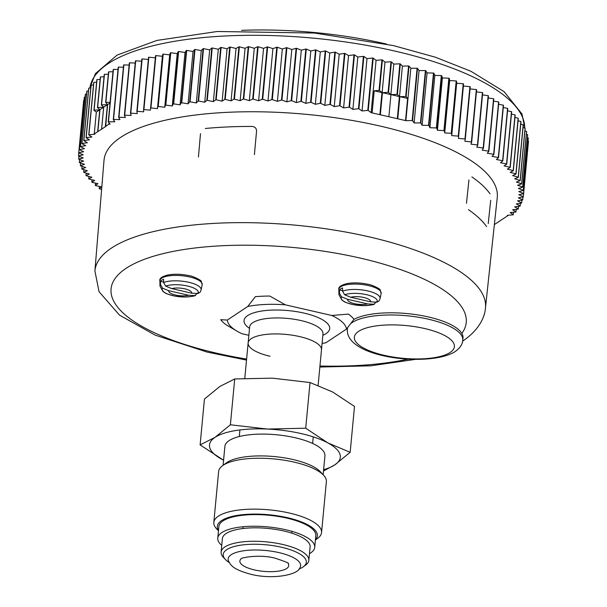 <?xml version="1.0" encoding="UTF-8"?>
<svg xmlns="http://www.w3.org/2000/svg" width="607" height="607" viewBox="0 0 607 607"><rect width="100%" height="100%" fill="white"/><g stroke="black" fill="none" stroke-linecap="round" stroke-linejoin="round"><path stroke-width="0.91" d="M205.295 128.487A197.321 64.57 5.4 0 1 252.08 126.438C255.031 126.742 256.518 128.335 256.549 131.226L254.409 154.588M198.428 157.038L200.492 133.677M486.579 226.593A196.926 64.441 -174.6 0 0 468.452 209.673M466.487 203.284L468.93 179.983M471.889 176.91A197.321 64.57 5.4 0 1 490.061 193.868M490.706 200.31L488.233 223.581M248.855 335.292L241.912 333.698A59.812 19.568 5.4 0 1 238.111 331.779A59.812 19.568 5.4 0 1 227.306 320.071L247.777 306.474L255.335 296.679A69.183 22.641 5.4 0 1 269.774 296.049L285.358 304.828L331.817 315.496A59.812 19.568 5.4 0 1 346.422 329.123L325.959 342.72A59.812 19.568 -174.6 0 1 322.082 343.41M285.358 304.828A59.812 19.568 -174.6 0 0 247.777 306.474M331.817 315.496L348.365 314.092A69.183 22.641 -174.6 0 1 353.98 319.328L346.422 329.123M238.111 331.779L226.328 324.92A69.183 22.641 5.4 0 1 220.713 319.684L227.306 320.071M323 333.539L322.985 333.88A36.83 12.049 -174.6 0 0 301.102 320.587A36.83 12.049 -174.6 0 0 249.644 326.945L248.134 342.947A36.83 12.049 5.4 0 1 299.592 336.582A36.83 12.049 5.4 0 1 321.475 349.875A36.83 12.049 -174.6 0 0 299.592 336.582A36.83 12.049 -174.6 0 0 248.134 342.947A36.83 12.049 -174.6 0 0 270.016 356.241M249.507 328.364A43.014 14.075 5.4 0 1 255.137 312.423A43.014 14.075 5.4 0 1 304.137 313.121A43.014 14.075 5.4 0 1 322.848 335.299M254.439 569.905A24.546 8.028 -174.6 0 0 288.727 565.671A24.546 8.028 -174.6 0 0 288.128 563.569C289.736 563.372 285.434 561.589 275.206 558.22C260.221 553.979 239.553 557.727 240.842 559.108L240.858 559.085A24.546 8.028 -174.6 0 0 239.864 561.05A24.546 8.028 -174.6 0 0 254.439 569.905M229.264 562.537A41.739 13.658 -174.6 0 1 225.334 559.419A41.739 13.658 -174.6 0 1 236.753 545.898A41.739 13.658 -174.6 0 1 281.527 547.256A41.739 13.658 5.4 0 1 303.303 566.786A41.739 13.658 5.4 0 1 298.864 569.116M225.334 559.419L223.346 557.294A44.061 14.416 -174.6 0 1 221.107 552.067A44.061 14.416 -174.6 0 1 282.657 544.456A44.061 14.416 5.4 0 1 308.834 560.36A44.061 14.416 5.4 0 1 305.655 565.071L303.303 566.786M221.107 552.067L222.374 538.606A44.061 14.416 5.4 0 1 283.932 531.004A44.061 14.416 5.4 0 1 310.109 546.899L308.834 560.36M221.737 545.367A48.697 15.934 -174.6 0 1 217.761 538.174A48.697 15.934 -174.6 0 1 285.798 529.759A48.697 15.934 5.4 0 1 314.722 547.339A48.697 15.934 5.4 0 1 309.471 553.66M217.761 538.174L218.861 526.535A48.697 15.934 5.4 0 1 286.899 518.128A48.697 15.934 5.4 0 1 315.822 535.7L314.722 547.339M112.985 71.77L108.752 71.823L105.868 102.363A223.399 73.098 -174.6 0 0 105.648 102.484L107.629 104.571L105.686 126.514L94.267 133.897L94.768 134.276L88.91 134.739A223.399 73.098 5.4 0 0 88.766 134.875L91.907 137.023L86.179 137.577A223.399 73.098 5.4 0 0 86.057 137.721L89.441 139.845L83.857 140.49A223.399 73.098 5.4 0 0 83.758 140.634L87.385 142.736L81.953 143.472A223.399 73.098 5.4 0 0 81.869 143.616L85.731 145.68L80.458 146.507A223.399 73.098 5.4 0 0 80.397 146.659L84.487 148.685L79.388 149.603A223.399 73.098 5.4 0 0 79.35 149.754L83.652 151.735L78.743 152.744A223.399 73.098 5.4 0 0 78.72 152.896L83.235 154.831L78.515 155.923A223.399 73.098 5.4 0 0 78.515 156.075L83.235 157.964L78.713 159.14A223.399 73.098 5.4 0 0 78.735 159.3L83.645 161.136L79.335 162.388A223.399 73.098 5.4 0 0 79.373 162.547L84.472 164.322L80.374 165.658A223.399 73.098 5.4 0 0 80.435 165.817L85.708 167.54L81.839 168.951A223.399 73.098 5.4 0 0 81.922 169.11L87.355 170.764L83.72 172.251A223.399 73.098 5.4 0 0 83.819 172.411L89.404 173.997L86.012 175.552A223.399 73.098 5.4 0 0 86.133 175.711L91.862 177.236L88.721 178.86A223.399 73.098 5.4 0 0 88.857 179.019L94.715 180.461L91.824 182.153A223.399 73.098 5.4 0 0 91.983 182.312L97.962 183.686L95.329 185.431A223.399 73.098 5.4 0 0 95.511 185.59L101.597 186.888L99.229 188.694A223.399 73.098 5.4 0 0 99.427 188.853L101.627 189.285M105.565 126.385L108.979 124.116L110.079 124.109L108.251 121.886A223.399 73.098 5.4 0 1 108.486 121.772L114.829 121.795L113.281 119.571A223.399 73.098 5.4 0 1 113.532 119.458L119.943 119.579L118.669 117.363A223.399 73.098 5.4 0 1 118.942 117.257L125.399 117.477L124.405 115.262A223.399 73.098 5.4 0 1 124.693 115.163L131.188 115.474L130.475 113.274A223.399 73.098 5.4 0 1 130.778 113.183L137.296 113.592L136.871 111.407A223.399 73.098 5.4 0 1 137.19 111.316L143.722 111.825L143.578 109.655A223.399 73.098 5.4 0 1 143.912 109.571L150.445 110.17L150.589 108.031A223.399 73.098 5.4 0 1 150.931 107.955L157.456 108.645L157.881 106.536A223.399 73.098 5.4 0 1 158.245 106.468L164.74 107.249L165.453 105.163A223.399 73.098 5.4 0 1 165.825 105.102L172.282 105.975L173.276 103.934A223.399 73.098 5.4 0 1 173.663 103.873L180.067 104.836L181.341 102.833A223.399 73.098 5.4 0 1 181.736 102.78L188.087 103.827L189.642 101.87A223.399 73.098 5.4 0 1 190.044 101.824L196.319 102.955L198.148 101.043A223.399 73.098 5.4 0 1 198.565 101.005L204.749 102.219L206.85 100.36A223.399 73.098 5.4 0 1 207.275 100.33L213.368 101.627L215.735 99.814A223.399 73.098 5.4 0 1 216.168 99.791L222.147 101.164L224.78 99.419A223.399 73.098 5.4 0 1 225.22 99.396L231.077 100.845L233.968 99.161A223.399 73.098 5.4 0 1 234.416 99.153L240.144 100.671L243.293 99.047A223.399 73.098 5.4 0 1 243.741 99.047L249.325 100.633L252.717 99.078A223.399 73.098 5.4 0 1 253.18 99.085L258.605 100.739L262.239 99.252A223.399 73.098 5.4 0 1 262.702 99.267L267.968 100.99L271.83 99.578A223.399 73.098 5.4 0 1 272.3 99.594L277.391 101.369L281.481 100.041A223.399 73.098 5.4 0 1 281.952 100.064L286.861 101.9L291.17 100.641A223.399 73.098 5.4 0 1 291.641 100.679L296.353 102.568L300.875 101.392A223.399 73.098 5.4 0 1 301.345 101.43L305.86 103.365L310.579 102.272A223.399 73.098 5.4 0 1 311.05 102.325L315.352 104.305L320.268 103.296A223.399 73.098 5.4 0 1 320.739 103.349L324.821 105.375L329.92 104.457A223.399 73.098 5.4 0 1 330.383 104.518L334.245 106.582L339.518 105.755A223.399 73.098 5.4 0 1 339.981 105.823L343.608 107.917L349.04 107.181A223.399 73.098 5.4 0 1 349.495 107.249L352.887 109.381L358.471 108.736A223.399 73.098 5.4 0 1 358.927 108.812L362.06 110.967L367.789 110.413A223.399 73.098 5.4 0 1 368.237 110.497L371.127 112.674L405.878 120.656L412.153 120.581A223.399 73.098 -174.6 0 1 412.555 120.694L414.111 122.918L420.454 122.94A223.399 73.098 -174.6 0 1 420.848 123.054L422.123 125.277L428.527 125.399A223.399 73.098 -174.6 0 1 428.914 125.52L429.908 127.736L436.365 127.948A223.399 73.098 -174.6 0 1 436.737 128.077L437.442 130.277L443.937 130.588A223.399 73.098 -174.6 0 1 444.294 130.717L444.719 132.91L451.244 133.32A223.399 73.098 -174.6 0 1 451.585 133.449L451.729 135.619L458.255 136.12A223.399 73.098 -174.6 0 1 458.589 136.256L458.444 138.404L464.977 138.995A223.399 73.098 -174.6 0 1 465.296 139.14L464.863 141.256L471.381 141.947A223.399 73.098 -174.6 0 1 471.685 142.091L470.971 144.17L477.466 144.952A223.399 73.098 -174.6 0 1 477.747 145.103L476.753 147.144L483.21 148.017A223.399 73.098 -174.6 0 1 483.476 148.169L482.201 150.172L488.605 151.135A223.399 73.098 -174.6 0 1 488.863 151.287L487.307 153.252L493.65 154.299A223.399 73.098 -174.6 0 1 493.886 154.451L492.057 156.363L498.324 157.501A223.399 73.098 -174.6 0 1 498.544 157.653L496.443 159.52L502.626 160.734A223.399 73.098 -174.6 0 1 502.824 160.885L500.456 162.699L506.542 163.989A223.399 73.098 -174.6 0 1 506.724 164.148L504.083 165.901L510.062 167.274A223.399 73.098 -174.6 0 1 510.229 167.433L507.331 169.118L513.196 170.567A223.399 73.098 -174.6 0 1 513.332 170.726L510.191 172.35L515.912 173.868A223.399 73.098 -174.6 0 1 516.033 174.027L512.642 175.582L518.226 177.176A223.399 73.098 -174.6 0 1 518.332 177.335L514.698 178.822L520.131 180.476A223.399 73.098 -174.6 0 1 520.214 180.636L516.345 182.047L521.61 183.762A223.399 73.098 -174.6 0 1 521.671 183.921L517.581 185.256L522.673 187.039A223.399 73.098 -174.6 0 1 522.718 187.191L518.408 188.451L523.317 190.287A223.399 73.098 -174.6 0 1 523.34 190.439L518.818 191.615L523.538 193.504A223.399 73.098 -174.6 0 1 523.538 193.663L518.818 194.748L523.333 196.691A223.399 73.098 -174.6 0 1 523.31 196.843L518.393 197.852L522.703 199.832A223.399 73.098 -174.6 0 1 522.665 199.984L517.566 200.902L521.656 202.928A223.399 73.098 -174.6 0 1 521.588 203.072L516.322 203.906L520.184 205.97A223.399 73.098 -174.6 0 1 520.1 206.114L514.668 206.85L518.295 208.952A223.399 73.098 -174.6 0 1 518.196 209.089L512.604 209.741L515.996 211.866A223.399 73.098 -174.6 0 1 515.874 212.002L510.146 212.556L513.279 214.711A223.399 73.098 -174.6 0 1 513.143 214.848L507.277 215.303L507.786 215.69L500.388 220.569M500.411 220.591L494.364 224.605M88.766 134.875L93.721 82.514A223.399 73.098 5.4 0 1 93.857 82.377L88.91 134.739M86.057 137.721L91.004 85.359A223.399 73.098 5.4 0 1 91.126 85.223L86.179 137.577M83.758 140.634L88.705 88.273A223.399 73.098 5.4 0 1 88.804 88.136L83.857 140.49M81.869 143.616L86.816 91.255A223.399 73.098 5.4 0 1 86.9 91.111L81.953 143.472M80.397 146.659L85.344 94.297A223.399 73.098 5.4 0 1 85.412 94.153L80.458 146.507M79.35 149.754L84.297 97.393A223.399 73.098 5.4 0 1 84.335 97.241L79.388 149.603M78.72 152.896L83.667 100.534A223.399 73.098 5.4 0 1 83.69 100.383L78.743 152.744M78.796 152.926L78.515 155.923M78.986 156.265L78.713 159.14M79.593 159.618L79.335 162.388M80.632 162.987L80.374 165.658M82.082 166.356L81.839 168.951M83.956 169.732L83.72 172.251M86.247 173.101L86.012 175.552M88.941 176.462L88.721 178.86M92.044 179.809L91.824 182.153M95.549 183.132L95.329 185.431M99.442 186.432L99.229 188.694M513.514 212.23L513.279 214.711M516.231 209.316L515.996 211.866M518.545 206.327L518.295 208.952M520.434 203.254L520.184 205.97M521.921 200.12L521.656 202.928M522.976 196.911L522.703 199.832M528.204 144.299L523.333 196.691M523.538 193.504L528.485 141.15A223.399 73.098 5.4 0 1 528.485 141.302L523.538 193.663M523.317 190.287L528.265 137.926A223.399 73.098 5.4 0 1 528.287 138.085L523.34 190.439M522.673 187.039L527.627 134.678A223.399 73.098 5.4 0 1 527.665 134.837L522.718 187.191M521.61 183.762L526.565 131.408A223.399 73.098 5.4 0 1 526.626 131.567L521.671 183.921M520.131 180.476L525.078 128.115A223.399 73.098 5.4 0 1 525.161 128.274L520.214 180.636M518.226 177.176L523.181 124.814A223.399 73.098 5.4 0 1 523.28 124.974L518.332 177.335M515.912 173.868L520.867 121.514A223.399 73.098 5.4 0 1 520.988 121.673L516.033 174.027M513.196 170.567L518.143 118.206A223.399 73.098 5.4 0 1 518.279 118.365L513.332 170.726M510.062 167.274L515.017 114.913A223.399 73.098 5.4 0 1 515.176 115.072L510.229 167.433M506.542 163.989L511.489 111.635A223.399 73.098 5.4 0 1 511.671 111.794L506.724 164.148M502.626 160.734L507.573 108.372A223.399 73.098 5.4 0 1 507.771 108.532L502.824 160.885M498.324 157.501L503.271 105.14A223.399 73.098 5.4 0 1 503.491 105.292L498.544 157.653M493.65 154.299L498.597 101.938A223.399 73.098 5.4 0 1 498.833 102.09L493.886 154.451M488.605 151.135L493.559 98.774A223.399 73.098 5.4 0 1 493.81 98.926L488.863 151.287M483.21 148.017L488.157 95.663A223.399 73.098 5.4 0 1 488.43 95.807L483.476 148.169M477.466 144.952L482.413 92.598A223.399 73.098 5.4 0 1 482.702 92.742L477.747 145.103M471.381 141.947L476.328 89.586A223.399 73.098 5.4 0 1 476.632 89.73L471.685 142.091M464.977 138.995L469.924 86.642A223.399 73.098 5.4 0 1 470.243 86.778L465.296 139.14M458.255 136.12L463.209 83.766A223.399 73.098 5.4 0 1 463.536 83.903L458.589 136.256M451.244 133.32L456.191 80.959A223.399 73.098 5.4 0 1 456.532 81.095L451.585 133.449M443.937 130.588L448.884 78.235A223.399 73.098 5.4 0 1 449.248 78.364L444.294 130.717M436.365 127.948L441.312 75.594A223.399 73.098 5.4 0 1 441.684 75.716L436.737 128.077M428.527 125.399L433.481 73.037A223.399 73.098 5.4 0 1 433.861 73.159L428.914 125.52M420.454 122.94L425.401 70.579A223.399 73.098 5.4 0 1 425.795 70.7L420.848 123.054M412.153 120.581L417.1 68.219A223.399 73.098 5.4 0 1 417.502 68.333L412.555 120.694M367.789 110.413L372.744 58.052A223.399 73.098 5.4 0 1 373.191 58.143L368.237 110.497M358.471 108.736L363.418 56.375A223.399 73.098 5.4 0 1 363.874 56.451L358.927 108.812M349.04 107.181L353.987 54.82A223.399 73.098 5.4 0 1 354.442 54.896L349.495 107.249M339.518 105.755L344.465 53.393A223.399 73.098 5.4 0 1 344.928 53.462L339.981 105.823M329.92 104.457L334.867 52.103A223.399 73.098 5.4 0 1 335.337 52.164L330.383 104.518M320.268 103.296L325.215 50.942A223.399 73.098 5.4 0 1 325.686 50.996L320.739 103.349M310.579 102.272L315.534 49.918A223.399 73.098 5.4 0 1 315.997 49.964L311.05 102.325M300.875 101.392L305.822 49.03A223.399 73.098 5.4 0 1 306.292 49.068L301.345 101.43M291.17 100.641L296.117 48.287A223.399 73.098 5.4 0 1 296.588 48.317L291.641 100.679M281.481 100.041L286.428 47.68A223.399 73.098 5.4 0 1 286.899 47.703L281.952 100.064M271.83 99.578L276.784 47.217A223.399 73.098 5.4 0 1 277.247 47.232L272.3 99.594M262.239 99.252L267.186 46.898A223.399 73.098 5.4 0 1 267.649 46.906L262.702 99.267M252.717 99.078L257.672 46.724A223.399 73.098 5.4 0 1 258.127 46.724L253.18 99.085M243.293 99.047L248.24 46.686A223.399 73.098 5.4 0 1 248.695 46.686L243.741 99.047M233.968 99.161L238.923 46.8A223.399 73.098 5.4 0 1 239.37 46.792L234.416 99.153M224.78 99.419L229.727 47.058A223.399 73.098 5.4 0 1 230.174 47.043L225.22 99.396M215.735 99.814L220.682 47.46A223.399 73.098 5.4 0 1 221.115 47.437L216.168 99.791M206.85 100.36L211.805 47.999A223.399 73.098 5.4 0 1 212.23 47.968L207.275 100.33M198.148 101.043L203.095 48.681A223.399 73.098 5.4 0 1 203.512 48.651L198.565 101.005M189.642 101.87L194.589 49.508A223.399 73.098 5.4 0 1 194.999 49.463L190.044 101.824M181.341 102.833L186.296 50.472A223.399 73.098 5.4 0 1 186.69 50.419L181.736 102.78M173.276 103.934L178.223 51.572A223.399 73.098 5.4 0 1 178.61 51.519L173.663 103.873M165.453 105.163L170.4 52.809A223.399 73.098 5.4 0 1 170.772 52.741L165.825 105.102M157.881 106.536L162.835 54.175A223.399 73.098 5.4 0 1 163.192 54.106L158.245 106.468M150.589 108.031L155.536 55.669A223.399 73.098 5.4 0 1 155.885 55.594L150.931 107.955M143.578 109.655L148.533 57.301A223.399 73.098 5.4 0 1 148.859 57.217L143.912 109.571M136.871 111.407L141.818 59.046A223.399 73.098 5.4 0 1 142.137 58.962L137.19 111.316M130.475 113.274L135.422 60.912A223.399 73.098 5.4 0 1 135.725 60.821L130.778 113.183M124.405 115.262L129.352 62.9A223.399 73.098 5.4 0 1 129.64 62.802L124.693 115.163M118.669 117.363L123.616 65.002A223.399 73.098 5.4 0 1 123.889 64.896L118.942 117.257M113.281 119.571L118.228 67.21A223.399 73.098 5.4 0 1 118.479 67.104L113.532 119.458M108.251 121.886L113.198 69.524A223.399 73.098 5.4 0 1 113.433 69.41L108.486 121.772M108.319 74.221L104.45 74.327L101.559 104.874A223.399 73.098 -174.6 0 0 101.361 104.996L103.698 107.181L107.416 104.708L101.559 104.874M101.361 104.996L104.245 74.449A223.399 73.098 5.4 0 1 104.45 74.327M104.032 76.77L100.527 76.93L97.636 107.469A223.399 73.098 -174.6 0 0 97.454 107.598L99.95 109.677L103.66 107.204L97.636 107.469M97.454 107.598L100.345 77.051A223.399 73.098 5.4 0 1 100.527 76.93M100.117 79.418L96.991 79.608L94.108 110.155A223.399 73.098 -174.6 0 0 93.941 110.284L96.832 79.745A223.399 73.098 5.4 0 1 96.991 79.608M96.604 82.165L93.857 82.377M93.486 84.995L91.126 85.223M90.769 87.909L88.804 88.136M88.455 90.898L86.9 91.111M86.566 93.971L85.412 94.153M85.079 97.112L84.335 97.241M528.485 141.15L528.014 140.961M528.265 137.926L527.407 137.607M527.627 134.678L526.368 134.238M526.565 131.408L524.918 130.869M525.078 128.115L523.044 127.493M523.181 124.814L520.753 124.124M520.867 121.514L518.059 120.763M518.143 118.206L514.956 117.424M515.017 114.913L511.451 114.093M511.489 111.635L507.558 110.793M507.573 108.372L503.279 107.53M503.271 105.14L498.628 104.298M498.597 101.938L493.605 101.111M493.559 98.774L488.225 97.977M488.157 95.663L482.497 94.897M482.413 92.598L476.427 91.877M476.328 89.586L470.038 88.918M469.924 86.642L463.391 86.042L463.536 83.903M463.209 83.766L456.676 83.258L456.532 81.095M456.191 80.959L449.673 80.549L449.248 78.364M448.884 78.235L442.389 77.916L441.684 75.716M441.312 75.594L434.855 75.374L433.861 73.159M433.481 73.037L427.07 72.916L425.795 70.7M425.401 70.579L419.058 70.556L417.502 68.333M417.1 68.219L410.825 68.295L409.004 66.072L406.113 96.612A223.399 73.098 -174.6 0 0 405.696 96.505L399.869 96.665L407.623 98.448L406.113 96.612M373.191 58.143L376.074 60.313L381.94 59.858A223.399 73.098 5.4 0 1 382.38 59.949L385.005 62.142L390.984 61.777A223.399 73.098 5.4 0 1 391.416 61.876L393.784 64.084L399.876 63.818A223.399 73.098 5.4 0 1 400.301 63.917L402.395 66.133L408.587 65.966A223.399 73.098 5.4 0 1 409.004 66.072M372.744 58.052L367.015 58.606L363.874 56.451M363.418 56.375L357.834 57.02L354.442 54.896M353.987 54.82L348.555 55.563L344.928 53.462M344.465 53.393L339.192 54.228L335.337 52.164M334.867 52.103L329.776 53.021L325.686 50.996M325.215 50.942L320.306 51.944L315.997 49.964M315.534 49.918L310.807 51.011L306.292 49.068M305.822 49.03L301.307 50.206L296.588 48.317M296.117 48.287L291.808 49.539L286.899 47.703M286.428 47.68L282.338 49.015L277.247 47.232M276.784 47.217L272.915 48.628L267.649 46.906M267.186 46.898L263.559 48.378L258.127 46.724M257.672 46.724L254.28 48.279L248.695 46.686M248.24 46.686L245.091 48.31L239.37 46.792M238.923 46.8L236.032 48.492L230.174 47.043M229.727 47.058L227.094 48.81L221.115 47.437M220.682 47.46L218.315 49.266L212.23 47.968M211.805 47.999L209.696 49.865L203.512 48.651M203.095 48.681L201.266 50.601L194.999 49.463M194.589 49.508L193.034 51.474L186.69 50.419M186.296 50.472L185.014 52.475L178.61 51.519M178.223 51.572L177.229 53.621L170.772 52.741M170.4 52.809L169.687 54.888L163.192 54.106M162.835 54.175L162.403 56.292L155.885 55.594M155.339 57.809L148.859 57.217M148.328 59.44L142.137 58.962M141.621 61.193L135.725 60.821M135.224 63.075L129.64 62.802M129.147 65.078L123.889 64.896M123.411 67.195L118.479 67.104M118.024 69.426L113.433 69.41M105.648 102.484L108.539 71.937A223.399 73.098 5.4 0 1 108.752 71.823M408.587 65.966L405.696 96.505M397.41 94.464A223.399 73.098 -174.6 0 0 396.986 94.358L390.961 94.624L399.398 96.559L397.41 94.464L400.301 63.917M399.876 63.818L396.986 94.358M388.533 92.416A223.399 73.098 -174.6 0 0 388.101 92.325L382.433 92.666L390.878 94.601L388.533 92.416L391.416 61.876M390.984 61.777L388.101 92.325M379.489 90.489A223.399 73.098 -174.6 0 0 379.049 90.397L374.216 90.777L381.97 92.56L379.489 90.489L382.38 59.949M381.94 59.858L379.049 90.397M94.108 110.155L99.738 109.814L96.323 112.083L93.941 110.284M110.102 102.317L105.868 102.363M107.629 104.571L110.042 102.97M99.95 109.677L97.886 131.491M103.66 107.204L101.604 129.018M96.323 112.083L94.267 133.897M99.738 109.814L97.681 131.628M109.093 122.91L108.979 124.116M107.416 104.708L105.36 126.529M103.698 107.181L101.642 128.995M507.824 215.265L507.786 215.69M399.869 96.665L397.805 118.486M407.623 98.448L405.559 120.262M390.961 94.624L388.897 116.438M399.398 96.559L397.335 118.38M382.433 92.666L380.377 114.48M390.878 94.601L393.784 64.084M374.216 90.777L372.152 112.591M381.97 92.56L379.906 114.374M463.391 86.042L458.444 138.404M456.676 83.258L451.729 135.619M449.673 80.549L444.719 132.91M442.389 77.916L437.442 130.277M434.855 75.374L429.908 127.736M427.07 72.916L422.123 125.277M419.058 70.556L414.111 122.918M410.825 68.295L405.878 120.656M402.395 66.133L397.448 118.494M385.005 62.142L380.058 114.503M376.074 60.313L371.127 112.674M367.015 58.606L362.06 110.967M357.834 57.02L352.887 109.381M348.555 55.563L343.608 107.917M339.192 54.228L334.245 106.582M329.776 53.021L324.821 105.375M320.306 51.944L315.352 104.305M310.807 51.011L305.86 103.365M301.307 50.206L296.353 102.568M291.808 49.539L286.861 101.9M282.338 49.015L277.391 101.369M272.915 48.628L267.968 100.99M263.559 48.378L258.605 100.739M254.28 48.279L249.325 100.633M245.091 48.31L240.144 100.671M236.032 48.492L231.077 100.845M227.094 48.81L222.147 101.164M218.315 49.266L213.368 101.627M209.696 49.865L204.749 102.219M201.266 50.601L196.319 102.955M193.034 51.474L188.087 103.827M185.014 52.475L180.067 104.836M177.229 53.621L172.282 105.975M169.687 54.888L164.74 107.249M162.403 56.292L157.456 108.645M386.469 44.045A191.205 62.567 -174.6 0 0 385.354 43.787A191.205 62.567 5.4 0 0 241.601 30.35M353.911 319.426A57.976 18.969 5.4 0 1 419.71 315.238A57.976 18.969 5.4 0 1 462.982 337.917L462.777 340.102A57.976 18.969 5.4 0 0 417.821 317.142A57.976 18.969 5.4 0 0 352.212 322.514A57.976 18.969 -174.6 0 0 350.983 323.41M197.51 293.09L194.862 295.594L188.58 295.245L168.655 290.67L162.57 288.181L160.498 284.592L160.468 281.36A21.025 6.882 5.4 0 1 163.571 279.296L163.602 282.528L165.673 286.117L171.758 288.606L191.683 293.181L197.965 293.53L200.06 292.301L201.099 290.002A20.668 6.76 -174.6 0 0 188.853 282.301A20.668 6.76 -174.6 0 0 163.602 282.528M195.583 295.412L194.862 295.594A18.134 5.933 -174.6 0 1 184.513 297.005A18.134 5.933 -174.6 0 1 174.945 296.095L184.513 297.005C190.993 296.679 194.68 296.148 195.583 295.412M163.594 282.08L160.468 281.36M376.484 301.74L373.836 304.244L367.546 303.895L347.621 299.319L341.536 296.831L339.465 293.242L339.434 290.009A21.025 6.882 5.4 0 1 342.538 287.946L342.568 291.178L344.639 294.767L350.725 297.255L370.649 301.831L376.939 302.18L379.034 300.951L380.065 298.652A20.668 6.76 -174.6 0 0 367.827 290.95A20.668 6.76 -174.6 0 0 342.568 291.178M374.549 304.061L373.836 304.244A18.134 5.933 -174.6 0 1 363.479 305.647A18.134 5.933 -174.6 0 1 353.919 304.744L363.479 305.647C369.959 305.329 373.654 304.797 374.549 304.061M342.568 290.73L339.434 290.009M323.493 470.994L334.798 464.879L350.171 452.291L354.503 406.447L332.712 392.031L310.025 382.539L272.27 378.153L234.719 378.95L219.825 386.469L204.445 399.065L200.113 444.901L223.573 460.205M350.171 452.291L327.901 442.935L305.708 428.201L267.459 429.058L230.387 424.786L215.015 437.374L200.113 444.901M310.025 382.539L305.708 428.201M234.719 378.95L230.387 424.786M323.622 469.651A65.708 21.503 -174.6 0 0 334.798 464.879A65.708 21.503 -174.6 0 0 327.901 442.935A65.708 21.503 -174.6 0 0 267.459 429.058A65.708 21.503 -174.6 0 0 215.015 437.374A65.708 21.503 -174.6 0 0 221.912 459.324A65.708 21.503 -174.6 0 0 223.581 460.189M218.482 530.564A50.244 16.442 5.4 0 1 221.54 520.601A50.244 16.442 5.4 0 1 284.372 517.035A50.244 16.442 5.4 0 1 315.443 539.729M218.452 530.829L216.57 528.811A54.106 17.709 5.4 0 1 213.816 522.392A54.106 17.709 5.4 0 1 218.361 516.162A54.106 17.709 5.4 0 1 279.599 511.155A54.106 17.709 5.4 0 1 321.558 532.574A54.106 17.709 5.4 0 1 317.643 538.363L315.42 539.995M213.816 522.392L218.626 471.487A54.106 17.709 5.4 0 1 222.541 465.698A54.106 17.709 5.4 0 1 223.179 465.258A54.106 17.709 5.4 0 1 274.979 459.029A54.106 17.709 5.4 0 1 323.614 475.251A54.106 17.709 5.4 0 1 326.369 481.67L321.558 532.574M222.541 465.698L226.449 462.838A50.244 16.442 5.4 0 1 227.041 462.428A50.244 16.442 5.4 0 1 275.146 456.646A50.244 16.442 5.4 0 1 320.306 471.715L323.614 475.251M223.095 465.288L224.886 446.403A50.244 16.442 5.4 0 1 229.105 440.614A50.244 16.442 5.4 0 1 285.965 435.963A50.244 16.442 5.4 0 1 324.927 455.857L323.136 474.75M461.828 333.395A178.375 58.371 5.4 0 0 344.571 254.781A178.375 58.371 5.4 0 0 126.051 268.355A178.375 58.371 -174.6 0 0 246.609 359.078M319.95 366.013A178.375 58.371 -174.6 0 0 408.17 359.124M111.415 248.104A196.152 64.183 -174.6 0 0 94.904 270.95L104.009 160.385A197.503 64.623 -174.6 0 1 120.626 137.379A197.503 64.623 5.4 0 1 344.526 119.169A197.503 64.623 5.4 0 1 497.254 197.556L485.471 307.87A196.152 64.183 5.4 0 0 333.782 230.007A196.152 64.183 5.4 0 0 111.415 248.104M228.467 560.944A36.405 11.912 -174.6 0 1 242.542 550.944A36.405 11.912 -174.6 0 1 279.008 552.62A36.405 11.912 5.4 0 1 299.934 567.697C298.386 574.768 272.877 579.875 251.002 574.305C231.912 569.184 230.683 564.798 228.467 560.944L228.444 560.883M524.714 128.009A218.368 71.451 -174.6 0 0 394.884 51.087A218.368 71.451 5.4 0 0 89.897 88.007L95.352 73.667L117.06 55.108L156.925 40.419L217.329 31.488L314.547 33.044L393.511 45.616L435.371 57.21L470.857 71.247L504.045 91.604L522.012 114.025L524.736 128.009M347.72 327.568A57.976 18.969 -174.6 0 0 347.341 329.191L347.47 327.871M358.57 331.399A50.244 16.442 -174.6 0 0 384.201 355.323A50.244 16.442 -174.6 0 0 450.174 352.432A50.244 16.442 5.4 0 0 424.543 328.508A50.244 16.442 5.4 0 0 358.57 331.399M189.581 276.951A21.253 6.95 5.4 0 1 202.161 284.873L201.236 281.436C202.321 280.745 192.161 275.722 189.323 275.707C181.523 274.03 174.338 273.803 167.767 275.001C161.803 276.595 159.178 278.552 159.884 280.874A21.253 6.95 -174.6 0 1 189.581 276.951M160.498 284.592A20.668 6.76 -174.6 0 0 159.967 286.109L159.884 280.874M197.965 293.53A18.134 5.933 -174.6 0 0 187.548 286.018A18.134 5.933 -174.6 0 0 165.673 286.117M162.57 288.181A18.134 5.933 -174.6 0 0 174.945 296.095C163.306 293.219 165.65 292.87 163.017 291.527L159.967 286.109M191.683 293.181A11.594 3.794 -174.6 0 0 184.824 288.833A11.594 3.794 -174.6 0 0 171.758 288.606M168.655 290.67A11.594 3.794 -174.6 0 0 175.514 295.017A11.594 3.794 -174.6 0 0 188.58 295.245M368.548 285.601A21.253 6.95 5.4 0 1 381.135 293.522L380.21 290.085C381.287 289.395 371.135 284.372 368.29 284.357C360.49 282.68 353.304 282.452 346.741 283.651C340.77 285.244 338.145 287.202 338.85 289.524A21.253 6.95 -174.6 0 1 368.548 285.601M339.465 293.242A20.668 6.76 -174.6 0 0 338.941 294.759L338.85 289.524M376.939 302.18A18.134 5.933 -174.6 0 0 366.514 294.668A18.134 5.933 -174.6 0 0 344.639 294.767M341.536 296.831A18.134 5.933 -174.6 0 0 353.919 304.744C342.28 301.869 344.624 301.52 341.991 300.177L338.941 294.759M370.649 301.831A11.594 3.794 -174.6 0 0 363.79 297.483A11.594 3.794 -174.6 0 0 350.725 297.255M347.621 299.319A11.594 3.794 -174.6 0 0 354.48 303.667A11.594 3.794 -174.6 0 0 367.546 303.895M485.471 307.87C484.796 318.212 477.838 330.974 462.671 341.104L462.64 341.126M415.256 359.397L370.687 365.831L319.851 367.03M246.51 360.095L207.078 352.075L155.157 335.125L119.526 315.139L99.032 291.679L94.904 270.95M322.985 333.88L318.121 385.354M293.128 519.144L293.075 519.729M291.975 531.36L291.8 533.143M244.257 514.531L244.204 515.108M243.103 526.739L242.937 528.522M312.628 443.459L313.25 436.873M239.287 436.532L239.909 429.938M244.796 378.282L248.134 342.947M347.341 329.191C345.095 358.221 430.409 367.569 455.136 351.597C460.03 348.039 462.58 344.199 462.777 340.102M201.099 290.002L202.161 284.873M380.065 298.652L381.135 293.522"/></g></svg>
